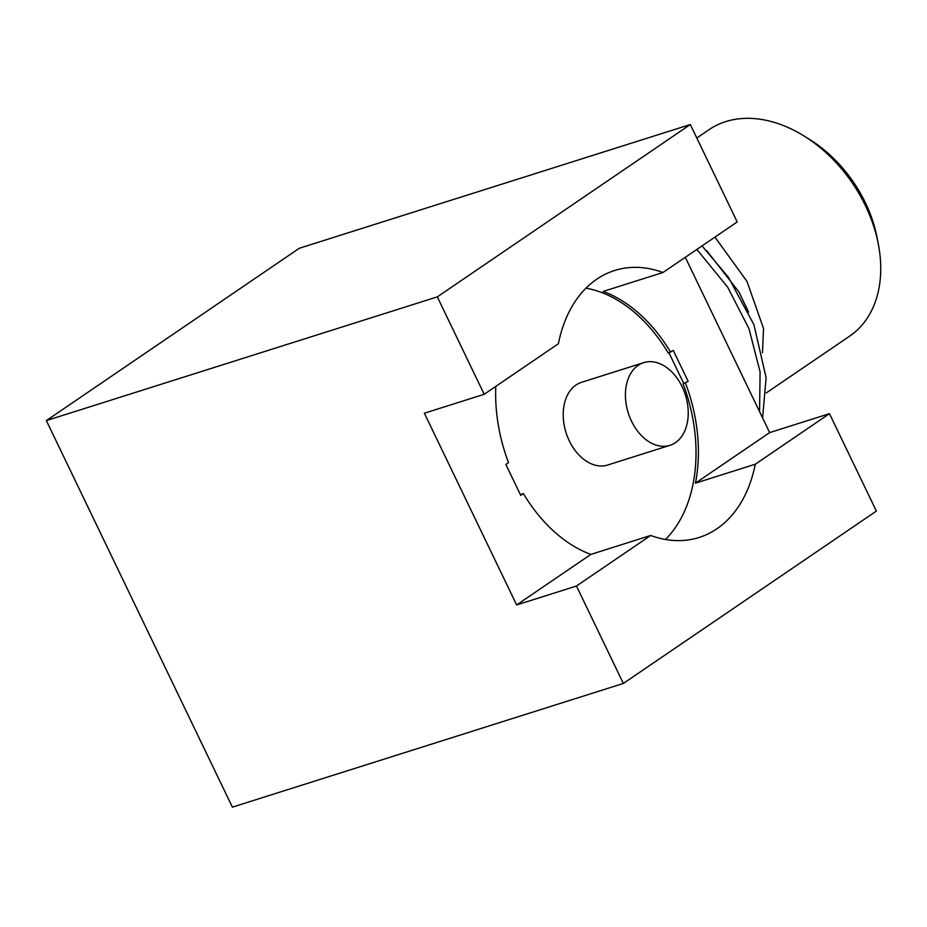 <?xml version="1.0" encoding="UTF-8"?>
<svg xmlns="http://www.w3.org/2000/svg" width="927" height="927" viewBox="0 0 927 927"><rect width="100%" height="100%" fill="white"/><g stroke="black" fill="none" stroke-linecap="round" stroke-linejoin="round"><path stroke-width="1.39" d="M696.803 137.996L708.981 129.71A124.902 88.471 55.7 0 1 725.714 121.611A124.902 88.471 55.7 0 1 804.474 136.269A124.902 88.471 55.7 0 1 878.472 244.902A124.902 88.471 55.7 0 1 849.619 336.165L766.293 392.921M631.53 421.217A43.372 29.942 72.4 0 0 669.92 445.331A43.372 29.942 72.4 0 0 682.133 386.744A43.372 29.942 72.4 0 0 643.755 362.631A43.372 29.942 72.4 0 0 631.53 421.217M643.755 362.631L581.542 382.318A43.372 29.942 72.4 0 0 569.317 440.904A43.372 29.942 72.4 0 0 607.706 465.018L669.92 445.331M759.561 411.623L760.094 371.889L748.981 328.691L727.672 287.173L696.849 249.433M762.573 417.88L766.119 377.741L753.941 324.74L728.402 277.219L702.006 245.91M714.949 237.103L746.988 281.437L763.512 328.448L762.492 352.712M520.441 494.74L523.407 493.581L520.754 495.389L505.864 464.473L508.517 462.666A140.012 96.675 72.4 0 1 495.794 386.397M585.968 288.17A140.012 96.675 72.4 0 1 668.228 353.002L673.28 350.429L688.158 381.356L683.744 383.488L668.958 352.77M688.158 381.356L683.744 383.488M748.564 312.109L738.958 291.982L706.803 250.811M829.48 413.674L876.363 511.09L623.35 683.442L576.467 586.026L650.684 535.47A140.012 96.675 72.4 0 0 699.074 537.475A140.012 96.675 72.4 0 0 755.273 464.23L829.48 413.674L769.653 432.608L685.296 257.3M690.325 124.531L737.208 221.947L662.99 272.492A140.012 96.675 72.4 0 0 614.601 270.499A140.012 96.675 72.4 0 0 558.402 343.732L484.195 394.288L437.312 296.872L690.325 124.531L299.363 248.239L46.35 420.591L232.387 807.15L623.35 683.442M755.273 464.23L695.447 483.152L769.653 432.608M437.312 296.872L46.35 420.591M670.627 352.237A140.012 96.675 72.4 0 0 603.176 291.426L662.99 272.492M695.447 483.152A140.012 96.675 72.4 0 0 685.505 383.164M484.195 394.288L424.369 413.222L516.652 604.949L576.467 586.026M516.652 604.949L590.858 554.404L650.684 535.47M665.493 539.479A140.012 96.675 72.4 0 0 683.118 383.917M804.474 136.269L810.036 139.745A113.488 80.382 55.7 0 1 877.266 238.459L878.472 244.902M523.407 493.581A140.012 96.675 72.4 0 0 590.858 554.404"/></g></svg>
